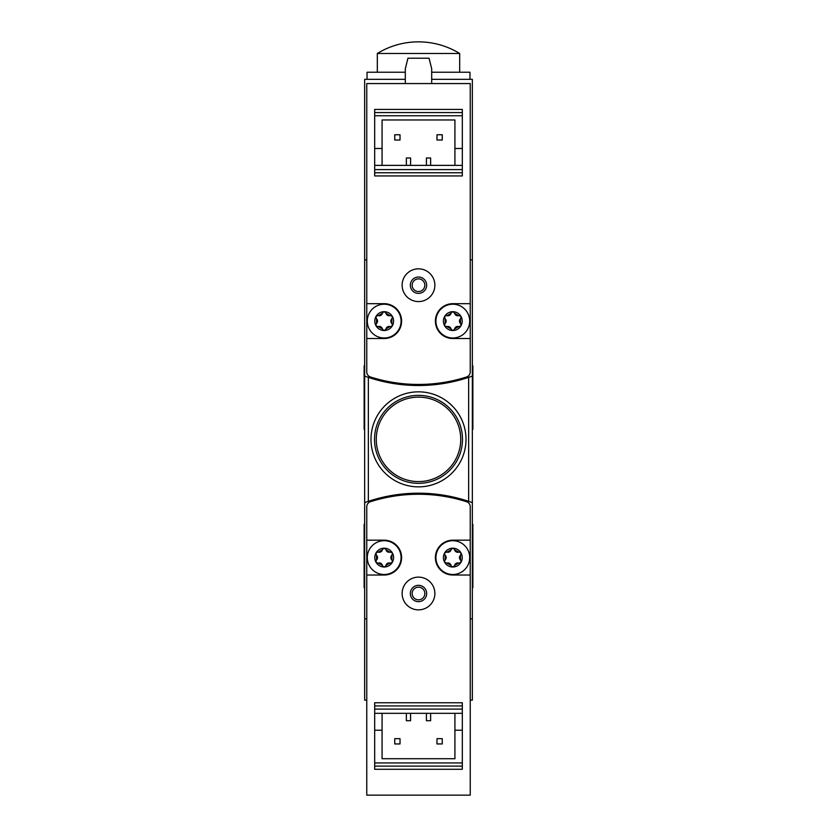 <?xml version="1.0" encoding="UTF-8"?>
<svg xmlns="http://www.w3.org/2000/svg" width="837" height="837" viewBox="0 0 837 837"><rect width="100%" height="100%" fill="white"/><g stroke="black" fill="none" stroke-linecap="round" stroke-linejoin="round"><path stroke-width="1.26" d="M470.237 700.13L472.34 700.13L472.34 502.629A158.371 158.371 0 0 0 364.66 502.629L364.66 376.075A158.371 158.371 0 0 0 472.34 376.075L472.34 79.327L431.693 79.327M366.763 259.868L364.66 259.868L364.66 376.075M364.66 259.868L364.66 79.327L405.307 79.327M364.66 502.629L364.66 700.13L366.763 700.13M418.5 391.842A47.51 47.51 0 0 1 459.649 463.102A47.51 47.51 0 0 1 377.351 463.102A47.51 47.51 0 0 1 418.5 391.842A47.51 47.51 0 0 1 459.649 463.102A47.51 47.51 0 0 1 377.351 463.102A47.51 47.51 0 0 1 418.5 391.842M472.34 502.629L472.34 376.075M405.307 83.554L405.307 68.77L407.943 58.213L429.057 58.213L431.693 68.77L431.693 83.554M364.66 618.836L366.763 618.836M470.237 618.836L472.34 618.836M472.34 259.868L470.237 259.868M418.5 395.367A43.984 43.984 0 0 1 456.594 461.344A43.984 43.984 0 0 1 380.406 461.344A43.984 43.984 0 0 1 418.5 395.367M418.5 397.125A42.227 42.227 0 0 1 455.077 460.465A42.227 42.227 0 0 1 381.923 460.465A42.227 42.227 0 0 1 418.5 397.125M472.34 587.689L472.874 587.689L472.874 524.339L472.34 524.339M364.66 587.689L364.126 587.689L364.126 524.339L364.66 524.339M472.34 429.318L472.874 429.318L472.874 365.978L472.34 365.978M364.66 429.318L364.126 429.318L364.126 365.978L364.66 365.978M410.58 713.323L410.58 720.72L406.363 720.72L406.363 713.323M382.08 713.323L382.08 730.22L374.683 730.22L374.683 769.287L462.317 769.287L462.317 766.117L374.683 766.117M462.317 709.106L374.683 709.106L374.683 705.936L462.317 705.936L462.317 713.323L374.683 713.323L374.683 730.22M470.237 540.179L470.237 506.751A5.284 5.284 0 0 0 466.554 501.719A158.371 158.371 0 0 0 370.446 501.719A5.284 5.284 0 0 0 366.763 506.751L366.763 795.15L470.237 795.15L470.237 540.179L452.817 540.179A17.42 17.42 0 0 0 435.397 557.599A17.42 17.42 0 0 0 452.817 575.019L470.237 575.019M366.763 575.019L384.183 575.019A17.42 17.42 0 0 0 401.603 557.599A17.42 17.42 0 0 0 384.183 540.179L366.763 540.179M462.317 713.323L462.317 766.117M382.08 730.22L382.08 758.73L454.92 758.73L454.92 730.22L462.317 730.22M454.92 713.323L454.92 730.22M374.683 709.106L374.683 713.323M462.317 705.936L462.317 702.766L374.683 702.766L374.683 705.936M394.75 743.947L400.023 743.947L400.023 738.663L394.75 738.663L394.75 743.947M436.977 743.947L442.25 743.947L442.25 738.663L436.977 738.663L436.977 743.947M430.636 713.323L430.636 720.72L426.42 720.72L426.42 713.323M402.137 593.496A16.363 16.363 0 0 1 426.682 579.319A16.363 16.363 0 0 1 426.682 607.672A16.363 16.363 0 0 1 402.137 593.496M410.339 593.496A8.161 8.161 0 0 1 422.58 586.423A8.161 8.161 0 0 1 422.58 600.568A8.161 8.161 0 0 1 410.339 593.496M412.17 593.496A6.33 6.33 0 0 1 421.67 588.013A6.33 6.33 0 0 1 421.67 598.978A6.33 6.33 0 0 1 412.17 593.496M452.817 567.005A9.406 9.406 0 0 1 450.704 548.434A9.406 9.406 0 0 1 462.16 556.542A9.406 9.406 0 0 1 452.817 567.005M449.563 551.792A3.233 3.233 0 0 0 451.017 549.783L446.937 552.138A3.233 3.233 0 0 0 449.49 551.834M446.152 557.505A3.233 3.233 0 0 0 445.148 555.245C444.165 553.299 444.761 552.263 446.937 552.138M445.148 555.245L445.148 559.953A3.233 3.233 0 0 0 446.163 557.588M449.406 563.322A3.233 3.233 0 0 0 446.937 563.06C444.771 562.945 444.165 561.899 445.148 559.953M446.937 563.06L451.017 565.414A3.233 3.233 0 0 0 449.479 563.364M456.06 563.406A3.233 3.233 0 0 0 454.606 565.414C453.413 567.235 452.221 567.235 451.017 565.414M454.606 565.414L458.686 563.06A3.233 3.233 0 0 0 456.134 563.364M459.471 557.693A3.233 3.233 0 0 0 460.486 559.953C461.459 561.899 460.863 562.935 458.686 563.06M460.486 559.953L460.486 555.245A3.233 3.233 0 0 0 459.471 557.609M456.217 551.876A3.233 3.233 0 0 0 458.686 552.138C460.863 552.253 461.459 553.299 460.486 555.245M458.686 552.138L454.606 549.783A3.233 3.233 0 0 0 456.144 551.834M451.017 549.783C452.21 547.963 453.403 547.963 454.606 549.783M452.817 574.496A16.897 16.897 0 0 1 438.18 549.156A16.897 16.897 0 0 1 467.444 549.156A16.897 16.897 0 0 1 452.817 574.496M384.183 567.005A9.406 9.406 0 0 1 382.08 548.434A9.406 9.406 0 0 1 393.536 556.542A9.406 9.406 0 0 1 384.183 567.005M380.94 551.792A3.233 3.233 0 0 0 382.394 549.783L378.314 552.138A3.233 3.233 0 0 0 380.866 551.834M377.529 557.505A3.233 3.233 0 0 0 376.514 555.245C375.541 553.299 376.137 552.263 378.314 552.138M376.514 555.245L376.514 559.953A3.233 3.233 0 0 0 377.529 557.588M380.783 563.322A3.233 3.233 0 0 0 378.314 563.06C376.137 562.945 375.541 561.899 376.514 559.953M378.314 563.06L382.394 565.414A3.233 3.233 0 0 0 380.856 563.364M387.437 563.406A3.233 3.233 0 0 0 385.983 565.414C384.79 567.235 383.597 567.235 382.394 565.414M385.983 565.414L390.063 563.06A3.233 3.233 0 0 0 387.51 563.364M390.848 557.693A3.233 3.233 0 0 0 391.852 559.953C392.835 561.899 392.239 562.935 390.063 563.06M391.852 559.953L391.852 555.245A3.233 3.233 0 0 0 390.837 557.609M387.594 551.876A3.233 3.233 0 0 0 390.063 552.138C392.229 552.253 392.835 553.299 391.852 555.245M390.063 552.138L385.983 549.783A3.233 3.233 0 0 0 387.521 551.834M382.394 549.783C383.587 547.963 384.779 547.963 385.983 549.783M384.183 574.496A16.897 16.897 0 0 1 369.556 549.156A16.897 16.897 0 0 1 398.82 549.156A16.897 16.897 0 0 1 384.183 574.496M426.42 165.381L426.42 157.984L430.636 157.984L430.636 165.381M454.92 165.381L454.92 148.484L462.317 148.484L462.317 109.417L374.683 109.417L374.683 112.587L462.317 112.587M374.683 169.597L462.317 169.597L462.317 172.767L374.683 172.767L374.683 165.381L462.317 165.381L462.317 148.484M366.763 338.525L366.763 371.952A5.284 5.284 0 0 0 370.446 376.985A158.371 158.371 0 0 0 466.554 376.985A5.284 5.284 0 0 0 470.237 371.952L470.237 83.554L366.763 83.554L366.763 338.525L384.183 338.525A17.42 17.42 0 0 0 401.603 321.105A17.42 17.42 0 0 0 384.183 303.685L366.763 303.685M470.237 303.685L452.817 303.685A17.42 17.42 0 0 0 435.397 321.105A17.42 17.42 0 0 0 452.817 338.525L470.237 338.525M374.683 165.381L374.683 112.587M454.92 148.484L454.92 119.973L382.08 119.973L382.08 148.484L374.683 148.484M382.08 165.381L382.08 148.484M462.317 169.597L462.317 165.381M374.683 172.767L374.683 175.937L462.317 175.937L462.317 172.767M442.25 134.757L436.977 134.757L436.977 140.041L442.25 140.041L442.25 134.757M400.023 134.757L394.75 134.757L394.75 140.041L400.023 140.041L400.023 134.757M406.363 165.381L406.363 157.984L410.58 157.984L410.58 165.381M434.863 285.208A16.363 16.363 0 0 1 410.318 299.384A16.363 16.363 0 0 1 410.318 271.031A16.363 16.363 0 0 1 434.863 285.208M426.661 285.208A8.161 8.161 0 0 1 414.42 292.28A8.161 8.161 0 0 1 414.42 278.135A8.161 8.161 0 0 1 426.661 285.208M424.83 285.208A6.33 6.33 0 0 1 415.33 290.69A6.33 6.33 0 0 1 415.33 279.725A6.33 6.33 0 0 1 424.83 285.208M384.183 311.699A9.406 9.406 0 0 1 386.296 330.27A9.406 9.406 0 0 1 374.84 322.161A9.406 9.406 0 0 1 384.183 311.699M387.437 326.911A3.233 3.233 0 0 0 385.983 328.92L390.063 326.566A3.233 3.233 0 0 0 387.51 326.869M390.848 321.199A3.233 3.233 0 0 0 391.852 323.459C392.835 325.405 392.239 326.44 390.063 326.566M391.852 323.459L391.852 318.751A3.233 3.233 0 0 0 390.837 321.105M387.594 315.382A3.233 3.233 0 0 0 390.063 315.643C392.229 315.758 392.835 316.804 391.852 318.751M390.063 315.643L385.983 313.289A3.233 3.233 0 0 0 387.521 315.34M380.94 315.298A3.233 3.233 0 0 0 382.394 313.289C383.587 311.469 384.779 311.469 385.983 313.289M382.394 313.289L378.314 315.643A3.233 3.233 0 0 0 380.866 315.34M377.529 321.01A3.233 3.233 0 0 0 376.514 318.751C375.541 316.804 376.137 315.769 378.314 315.643M376.514 318.751L376.514 323.459A3.233 3.233 0 0 0 377.529 321.094M380.783 326.828A3.233 3.233 0 0 0 378.314 326.566C376.137 326.451 375.541 325.405 376.514 323.459M378.314 326.566L382.394 328.92A3.233 3.233 0 0 0 380.856 326.859M385.983 328.92C384.79 330.741 383.597 330.741 382.394 328.92M384.183 304.208A16.897 16.897 0 0 1 398.82 329.548A16.897 16.897 0 0 1 369.556 329.548A16.897 16.897 0 0 1 384.183 304.208M452.817 311.699A9.406 9.406 0 0 1 454.92 330.27A9.406 9.406 0 0 1 443.464 322.161A9.406 9.406 0 0 1 452.817 311.699M456.06 326.911A3.233 3.233 0 0 0 454.606 328.92L458.686 326.566A3.233 3.233 0 0 0 456.134 326.869M459.471 321.199A3.233 3.233 0 0 0 460.486 323.459C461.459 325.405 460.863 326.44 458.686 326.566M460.486 323.459L460.486 318.751A3.233 3.233 0 0 0 459.471 321.105M456.217 315.382A3.233 3.233 0 0 0 458.686 315.643C460.863 315.758 461.459 316.804 460.486 318.751M458.686 315.643L454.606 313.289A3.233 3.233 0 0 0 456.144 315.34M449.563 315.298A3.233 3.233 0 0 0 451.017 313.289C452.21 311.469 453.403 311.469 454.606 313.289M451.017 313.289L446.937 315.643A3.233 3.233 0 0 0 449.49 315.34M446.152 321.01A3.233 3.233 0 0 0 445.148 318.751C444.165 316.804 444.761 315.769 446.937 315.643M445.148 318.751L445.148 323.459A3.233 3.233 0 0 0 446.163 321.094M449.406 326.828A3.233 3.233 0 0 0 446.937 326.566C444.771 326.451 444.165 325.405 445.148 323.459M446.937 326.566L451.017 328.92A3.233 3.233 0 0 0 449.479 326.859M454.606 328.92C453.413 330.741 452.221 330.741 451.017 328.92M452.817 304.208A16.897 16.897 0 0 1 467.444 329.548A16.897 16.897 0 0 1 438.18 329.548A16.897 16.897 0 0 1 452.817 304.208M377.32 53.484A78.657 78.657 0 0 1 418.5 41.85C433.304 41.923 447.021 45.805 459.68 53.484L377.32 53.484L377.32 72.223M368.353 501.342L368.353 377.361M468.647 501.342L468.647 377.361M462.317 762.946L374.683 762.946M374.683 115.757L462.317 115.757M431.693 72.223L469.965 72.223L469.965 79.327M405.307 72.223L367.035 72.223L367.035 79.327M459.68 53.484L459.68 72.223"/></g></svg>
